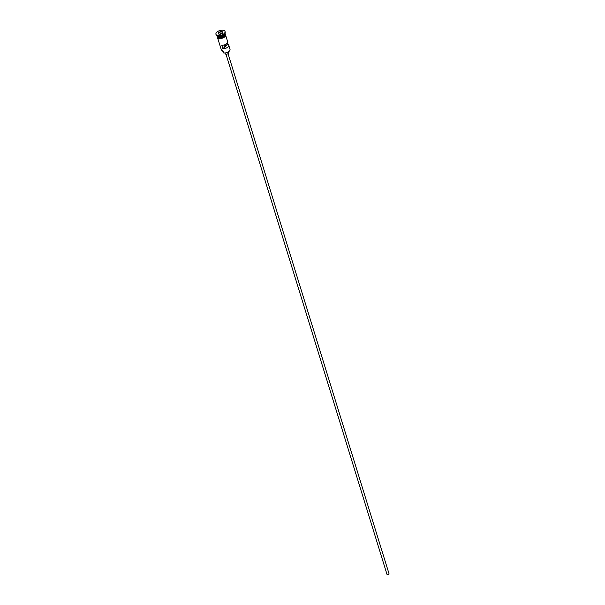 <?xml version="1.0" encoding="UTF-8"?>
<svg xmlns="http://www.w3.org/2000/svg" width="605" height="605" viewBox="0 0 605 605"><rect width="100%" height="100%" fill="white"/><g stroke="black" fill="none" stroke-linecap="round" stroke-linejoin="round"><path stroke-width="0.91" d="M229.552 50.85A4.016 2.027 162.8 0 1 229.492 50.926A4.016 2.027 162.8 0 1 223.797 52.983A4.016 2.027 162.8 0 1 223.691 52.968L223.623 52.922A4.227 2.133 -17.2 0 0 229.62 50.767A4.227 2.133 -17.2 0 0 230.013 49.338L228.72 45.148A4.227 2.133 -17.2 0 0 227.503 44.165L227.185 43.159M228.024 53.633L389.06 573.85A1.059 0.537 162.8 0 1 388.584 574.516A1.059 0.537 162.8 0 1 387.457 574.75A1.059 0.537 162.8 0 1 387.034 574.478L226.005 54.261M228.093 52.075L228.35 52.907A1.588 0.802 162.8 0 1 227.646 53.898A1.588 0.802 162.8 0 1 225.952 54.253A1.588 0.802 162.8 0 1 225.317 53.845L225.06 53.013M216.908 35.619L216.991 35.877A4.227 2.133 -17.2 0 0 218.685 36.958A4.227 2.133 -17.2 0 0 223.192 36.013A4.227 2.133 -17.2 0 0 225.075 33.373L224.992 33.116M217.036 36.005A4.227 2.133 -17.2 0 0 217.066 36.134A4.227 2.133 -17.2 0 0 218.76 37.223A4.227 2.133 -17.2 0 0 223.275 36.27A4.227 2.133 -17.2 0 0 225.151 33.63A4.227 2.133 -17.2 0 0 225.105 33.509M217.618 35.869A4.227 2.133 -17.2 0 0 217.853 35.96A4.227 2.133 -17.2 0 0 218.413 36.088A4.227 2.133 -17.2 0 0 224.41 33.925A4.227 2.133 -17.2 0 0 224.553 33.729M216.03 34.5A4.757 2.405 -17.2 0 0 216.076 34.719A4.757 2.405 -17.2 0 0 217.354 35.801A4.757 2.405 -17.2 0 0 217.982 35.945A4.757 2.405 -17.2 0 0 224.727 33.517A4.757 2.405 -17.2 0 0 225.173 31.906A4.757 2.405 -17.2 0 0 225.083 31.694M225.756 35.589L227.639 41.662A4.227 2.133 162.8 0 1 226.013 44.15A4.227 2.133 162.8 0 1 221.778 45.299L222.859 48.786A4.227 2.133 -17.2 0 0 227.094 47.636A4.227 2.133 -17.2 0 0 228.72 45.148M223.623 52.922L222.95 50.744A4.227 2.133 -17.2 0 1 222.383 50.616A4.227 2.133 -17.2 0 1 221.256 49.655L217.671 38.092M217.066 36.134L217.339 37.011A4.227 2.133 -17.2 0 0 219.033 38.092A4.227 2.133 -17.2 0 0 223.548 37.147A4.227 2.133 -17.2 0 0 225.423 34.508L225.151 33.63M217.845 35.506A4.757 2.405 -17.2 0 0 222.92 34.44A4.757 2.405 -17.2 0 0 225.037 31.475A4.757 2.405 -17.2 0 0 223.132 30.25A4.757 2.405 -17.2 0 0 218.057 31.316A4.757 2.405 -17.2 0 0 215.94 34.288A4.757 2.405 -17.2 0 0 217.845 35.506M224.969 44.679L225.446 46.214A0.794 0.401 162.8 0 1 224.916 46.736L222.859 48.786M227.503 44.165L225.446 46.214M222.958 50.775A4.016 2.027 162.8 0 1 222.587 50.676A4.016 2.027 162.8 0 1 222.489 50.646M220.704 31.498L222.738 31.808L222.519 33.192L220.273 34.258L218.239 33.948L218.458 32.572L220.704 31.498L218.587 32.67L218.382 33.971M222.625 50.691L222.942 51.712A3.229 1.626 162.8 0 0 223.305 52.196A3.176 1.603 162.8 0 1 223.434 52.31M224.916 46.736L224.349 44.914M219.018 34.069L218.458 32.572M222.02 33.426L221.233 33.305L220.727 31.649L222.655 31.944L222.459 33.222M221.233 33.305L219.486 34.137M224.644 34.84A4.122 2.08 162.8 0 1 218.768 36.988A4.122 2.08 162.8 0 1 218.171 36.844M217.429 36.481A4.122 2.08 -17.2 0 0 218.798 37.079A4.122 2.08 -17.2 0 0 225.052 34.122M225.521 34.719A4.28 2.163 162.8 0 1 223.888 37.487A4.28 2.163 162.8 0 1 219.139 38.561M217.24 36.686A4.28 2.163 -17.2 0 0 219.002 38.123A4.28 2.163 -17.2 0 0 223.842 37.003A4.28 2.163 -17.2 0 0 225.325 34.183M223.305 52.196L222.859 50.752M224.41 33.925L224.727 33.517M225.173 31.906L225.037 31.475M225.219 33.857L224.493 37.139L219.033 38.607L217.535 37.979L217.142 36.36M216.076 34.719L215.94 34.288M217.853 35.96L217.354 35.801"/></g></svg>
